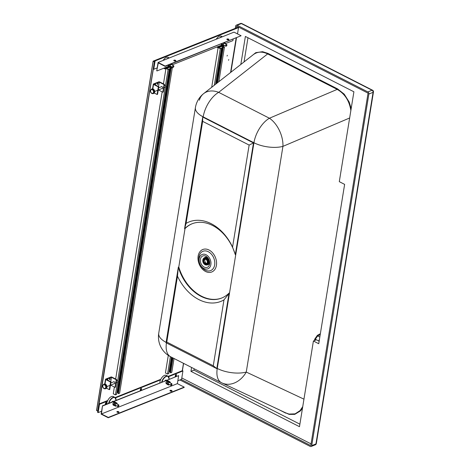 <?xml version="1.0" encoding="UTF-8"?>
<svg xmlns="http://www.w3.org/2000/svg" width="470" height="470" viewBox="0 0 470 470"><rect width="100%" height="100%" fill="white"/><g stroke="black" fill="none" stroke-linecap="round" stroke-linejoin="round"><path stroke-width="0.7" d="M202.035 265.274A6.116 4.436 68.2 0 1 201.395 256.978A6.116 4.436 68.2 0 1 208.01 258.018A6.116 4.436 68.2 0 1 208.657 266.314A6.116 4.436 68.2 0 1 202.035 265.274M201.242 266.237A7.737 5.611 68.2 0 1 200.432 255.745A7.737 5.611 68.2 0 1 208.803 257.055A7.737 5.611 68.2 0 1 209.614 267.548A7.737 5.611 68.2 0 1 201.242 266.237M302.739 406.632L300.03 410.621L295.084 413.864L288.974 414.07L285.69 412.848M251.15 56.353L255.78 52.658L262.601 51.688L267.982 53.404L337.531 88.871L337.202 89.388C344.786 93.742 349.339 100.786 350.861 110.526M236.316 27.942L236.545 26.526A0.47 0.341 -111.8 0 1 236.968 26.291L367.699 92.966A0.47 0.341 68.2 0 1 367.987 93.565L310.846 445.155A0.47 0.341 68.2 0 1 310.423 445.39L181.162 379.466M349.651 117.988L282.934 146.37L246.257 372.07A22.337 17.366 115.1 0 1 222.04 382.98L286.159 413.077M166.11 342.372A22.337 9.811 9.2 0 1 158.731 333.289L195.414 107.589A22.337 9.811 9.2 0 0 203.181 116.871L253.935 142.757A22.337 9.811 -170.8 0 0 282.934 146.37A22.337 12.907 -113 0 0 269.416 118.229A22.337 11.844 117 0 0 253.935 142.757L203.181 116.871L202.729 117.054L184.575 228.773A39.974 28.999 68.2 0 1 192.001 223.802A39.974 28.999 68.2 0 1 235.323 254.652L235.775 254.476L253.935 142.757L253.483 142.939L202.729 117.054L202.652 121.36L186.067 223.415A42.799 31.044 68.2 0 1 232.556 247.126L249.141 145.071L202.652 121.36M235.288 28.353L235.658 26.073A1.645 1.193 68.2 0 1 236.287 25.18A1.645 1.193 68.2 0 1 237.138 25.251L367.869 91.926A1.645 1.193 68.2 0 1 368.874 94.018L311.733 445.607A1.645 1.193 68.2 0 1 311.099 446.5L315.311 444.82A1.645 1.193 -111.8 0 0 315.94 443.927A1.645 0.723 9.2 0 0 316.322 443.557L373.462 91.967A1.645 1.645 0 0 0 372.587 90.234L241.856 23.565A1.645 1.645 0 0 0 240.499 23.5A1.645 1.193 -111.8 0 1 241.345 23.57A1.645 0.875 -63 0 1 241.856 23.565M315.147 340.304L315.317 339.24L314.706 339.164L317.362 335.351L317.673 335.921L315.317 339.24L319.148 341.173M368.874 94.018L373.08 92.337A1.645 1.193 -111.8 0 0 372.076 90.246A1.645 0.875 -63 0 1 372.587 90.234M179.922 379.96L310.253 446.43A1.645 1.193 68.2 0 0 311.099 446.5M311.733 445.607L315.94 443.927L373.08 92.337A1.645 0.723 9.2 0 0 373.462 91.967M319.436 339.393A3.29 1.745 117 0 0 318.872 341.05M253.336 54.638L253.354 54.626C257.525 51.559 262.289 51.324 267.653 53.921L218.662 92.343A22.337 16.174 -128.1 0 0 203.675 93.595L203.675 93.595A22.337 16.174 -128.1 0 0 199.345 100.233M192.23 223.714A39.974 28.999 -111.8 0 0 185.027 228.59L184.575 228.773L186.067 223.415M232.556 247.126L235.323 254.652L253.483 142.939L249.141 145.071M253.935 142.757L217.252 368.457L216.799 368.639L229.078 293.08A39.974 28.999 68.2 0 1 221.652 298.05A39.974 28.999 68.2 0 1 178.33 267.195L178.782 267.019A39.974 28.999 -111.8 0 0 221.875 297.962M221.605 382.762A22.337 11.844 -63 0 1 221.382 382.656A22.337 11.844 -63 0 1 217.252 368.457L229.53 292.904L223.979 299.878A42.799 31.044 68.2 0 1 177.49 276.166L166.785 342.06L213.274 365.766L223.979 299.878M177.49 276.166L178.33 267.195L166.051 342.753L216.799 368.639L213.274 365.766M166.051 342.753L166.785 342.06M181.796 377.968L311.052 443.892M238.267 26.955L238.184 27.436M236.486 37.888L230.905 72.233M183.588 363.38L182.401 370.683L168.195 376.353M319.142 341.191L316.41 339.798L313.408 340.997L318.736 343.717L344.628 184.381L339.299 181.661L353.904 91.791L245.381 36.443L240.828 64.455M191.584 367.458L190.949 371.347L299.478 426.695L313.408 340.997M194.18 368.78L193.957 370.149L190.949 371.347M247.972 37.765L244.047 61.923M193.957 370.149L299.889 424.175M205.872 258.336A2.82 2.045 -111.8 0 0 205.513 258.424L204.497 258.835A2.82 2.045 68.2 0 1 206.818 259.651A2.82 2.045 68.2 0 1 207.675 262.542A2.82 2.045 68.2 0 1 206.589 264.075A2.82 2.045 68.2 0 1 204.268 263.259A2.82 2.045 68.2 0 1 203.41 260.368A2.82 2.045 68.2 0 1 204.497 258.835M206.589 264.075L207.611 263.67A2.82 2.045 -111.8 0 0 207.928 263.488M206.207 264.169A3.431 2.491 -111.8 0 0 207.288 264.369M204.803 258.142A3.431 2.491 -111.8 0 0 204.15 259.023M202.946 260.133A3.431 2.491 68.2 0 1 204.268 258.265A3.431 2.491 68.2 0 1 207.094 259.264A3.431 2.491 68.2 0 1 208.134 262.777A3.431 2.491 68.2 0 1 206.812 264.645A3.431 2.491 68.2 0 1 203.992 263.647A3.431 2.491 68.2 0 1 202.946 260.133M205.19 264.751A3.76 2.732 -111.8 0 0 205.255 264.786A3.76 2.732 -111.8 0 0 207.088 264.886A3.76 2.732 -111.8 0 0 208.533 262.842A3.76 2.732 -111.8 0 0 207.388 258.993A3.76 2.732 -111.8 0 0 204.297 257.901A3.76 2.732 -111.8 0 0 203.04 259.24A3.76 2.732 -111.8 0 0 203.017 259.305M202.799 260.057A3.625 2.632 68.2 0 1 202.987 259.375A3.625 2.632 68.2 0 1 206.365 258.418A3.625 2.632 68.2 0 1 208.28 262.847A3.625 2.632 68.2 0 1 205.12 264.722A3.625 2.632 68.2 0 1 202.799 260.057M207.2 264.839A3.76 2.732 -111.8 0 0 207.317 264.798A3.76 2.732 -111.8 0 0 208.762 262.748A3.76 2.732 -111.8 0 0 208.792 261.655A3.76 2.732 -111.8 0 0 207.763 259.07A3.76 2.732 -111.8 0 0 206.465 257.965A3.76 2.732 -111.8 0 0 204.526 257.807A3.76 2.732 -111.8 0 0 204.415 257.86M207.417 264.757A3.76 2.732 -111.8 0 0 207.517 264.716A3.76 2.732 -111.8 0 0 208.962 262.671A3.76 2.732 -111.8 0 0 206.659 257.883A3.76 2.732 -111.8 0 0 204.726 257.73A3.76 2.732 -111.8 0 0 204.626 257.772M207.799 264.598A3.76 2.732 -111.8 0 0 207.934 264.551A3.76 2.732 -111.8 0 0 209.379 262.507A3.76 2.732 -111.8 0 0 207.076 257.719A3.76 2.732 -111.8 0 0 205.143 257.566A3.76 2.732 -111.8 0 0 205.008 257.619M207.006 264.921A4.001 2.902 -111.8 0 0 207.858 264.827A4.001 2.902 -111.8 0 0 209.591 261.526M208.457 258.653A4.001 2.902 -111.8 0 0 207.106 257.513A4.001 2.902 -111.8 0 0 204.897 257.413A4.001 2.902 -111.8 0 0 204.215 257.936M207.246 262.548A2.315 1.68 68.2 0 1 206.4 263.605A2.315 1.68 68.2 0 1 203.98 262.078A2.315 1.68 68.2 0 1 204.679 259.305A2.315 1.68 68.2 0 1 206.512 259.892A2.315 1.68 68.2 0 1 207.317 262.131L207.464 262.466M206.683 263.447A2.315 1.68 68.2 0 1 204.967 262.53L205.396 262.36A2.315 1.68 68.2 0 1 205.249 259.217M205.396 262.36A75.711 40.156 -63 0 1 205.361 262.577A2.526 1.833 -111.8 0 0 206.647 263.447M220.277 47.029L222.398 46.183L223.814 46.912L222.915 47.27L223.268 47.452L224.472 46.971L222.339 45.884L221.088 46.389M169.053 371.846L169.699 371.588L171.991 357.464M216.323 83.672L222.398 46.183M218.38 47.693L220.266 48.651L221.464 48.169L220.207 48.351L218.838 47.652M170.387 356.648L167.567 374.055L165.44 372.969L168.284 355.385M211.7 87.302L218.115 47.676M214.338 85.229L220.266 48.651M167.567 374.055L168.771 373.574L171.427 357.177M215.63 84.218L221.464 48.169M172.631 357.788L170.222 372.669L170.575 372.851L171.779 372.369L174.023 358.504M169.699 371.588L170.346 371.917M218.85 81.692L224.472 46.971M170.575 372.851L172.983 357.97M217.563 82.702L223.268 47.452M217.122 83.043L222.915 47.27M167.208 68.221L170.234 67.016L171.656 67.739L170.751 68.097L171.109 68.279L172.308 67.797L170.663 66.957M116.889 392.673L117.535 392.415L170.234 67.016M166.445 68.638L168.101 69.478L169.306 69.002L168.049 69.178L166.727 68.508M117.43 382.392L115.409 394.882L113.276 393.795L114.369 387.022M115.667 379.031L162.168 91.867M163.46 83.877L165.898 68.814M117.647 381.035L165.223 87.238M165.446 85.881L168.101 69.478M169.887 66.828L168.019 67.574M115.409 394.882L116.607 394.401L169.306 69.002M170.751 68.097L118.058 393.502L118.411 393.684L119.615 393.202L172.308 67.797M117.535 392.415L118.181 392.744M118.411 393.684L171.109 68.279M107.154 379.889A0.588 0.311 -63 0 1 107.712 380.171M109.498 379.079A0.588 0.311 117 0 0 109.645 378.785M109.463 379.22A0.588 0.311 117 0 0 110.215 378.92A0.588 0.311 117 0 0 109.463 379.22M113.364 381.993A1.058 0.77 68.2 0 1 114.844 382.797A1.058 0.77 68.2 0 1 114.063 383.737M110.544 382.022L105.75 379.578A0.705 0.311 -170.8 0 1 105.503 379.284A0.705 0.311 -170.8 0 1 105.668 379.126L110.926 377.028A0.705 0.311 -170.8 0 1 111.913 377.116L116.707 379.56L116.255 379.742L111.461 377.298L106.197 379.402L110.996 381.84L110.544 382.022L109.31 389.636L106.484 388.197M116.707 379.56L115.473 387.174L115.027 387.356L110.62 385.112M110.996 381.84L109.763 389.454L109.31 389.636M115.027 387.356L116.255 379.742M110.744 381.716L111.461 377.298M103.676 384.278C102.154 385.882 102.284 387.345 104.082 388.655L105.468 388.755A2.409 1.751 68.2 0 0 106.402 386.663A2.409 1.751 68.2 0 0 104.916 384.378A2.409 1.751 68.2 0 0 103.676 384.278L104.205 384.066A2.409 1.751 68.2 0 1 105.445 384.166A2.409 1.751 68.2 0 1 106.925 386.452A2.409 1.751 68.2 0 1 105.991 388.543L105.468 388.755A2.409 1.751 68.2 0 1 104.223 388.655M116.777 380.63A0.94 0.681 68.2 0 1 117.471 382.374L116.166 382.897L117.471 382.374A0.94 0.681 68.2 0 0 116.777 380.63L116.777 380.63M106.573 385.335L106.784 385.835M154.953 84.729A0.588 0.311 -63 0 1 155.505 85.011M157.291 83.924A0.588 0.311 117 0 0 157.444 83.631M157.262 84.065A0.588 0.311 117 0 0 158.008 83.76A0.588 0.311 117 0 0 157.262 84.065M161.163 86.833A1.058 0.77 68.2 0 1 162.643 87.643A1.058 0.77 68.2 0 1 161.862 88.583M158.343 86.868L153.543 84.424A0.705 0.311 -170.8 0 1 153.302 84.13A0.705 0.311 -170.8 0 1 153.461 83.971L158.725 81.874A0.705 0.311 -170.8 0 1 159.706 81.962L164.506 84.406L164.054 84.588L159.26 82.144L153.996 84.242L158.79 86.686L158.343 86.868L157.109 94.482L154.283 93.042M164.506 84.406L163.272 92.02L162.82 92.196L158.419 89.958M158.79 86.686L157.562 94.3L157.109 94.482M162.82 92.196L164.054 84.588M158.543 86.556L159.26 82.144M151.475 89.124C149.948 90.728 150.083 92.185 151.875 93.501L153.261 93.6A2.409 1.751 68.2 0 0 154.201 91.509A2.409 1.751 68.2 0 0 152.715 89.224A2.409 1.751 68.2 0 0 151.475 89.124L151.998 88.912A2.409 1.751 68.2 0 1 153.238 89.012A2.409 1.751 68.2 0 1 154.724 91.298A2.409 1.751 68.2 0 1 153.79 93.389L153.261 93.6A2.409 1.751 68.2 0 1 152.022 93.501M164.571 85.475A0.94 0.681 68.2 0 1 165.27 87.22L163.965 87.743L165.27 87.22A0.94 0.681 68.2 0 0 164.571 85.475L164.571 85.475M154.366 90.175L154.583 90.681M175.169 376.764L175.386 375.43A0.823 0.435 -63 0 1 175.757 374.684A0.823 0.435 -63 0 1 176.285 374.484A0.823 0.435 -63 0 1 176.438 375.007L176.226 376.341M98.148 412.613L97.619 412.337L98.97 403.994L99.499 404.265L98.148 412.613L101.602 411.232M182.401 370.683L182.93 370.953L181.579 379.296L177.825 380.794M160.816 379.296L115.132 397.544M107.753 400.487L98.97 403.994M175.633 376.417L175.909 374.737A0.823 0.435 117 0 0 175.921 374.549M140.683 390.376L140.959 388.696A0.823 0.435 117 0 0 140.971 388.502M105.732 404.329L106.003 402.649A0.823 0.435 117 0 0 106.02 402.461M182.93 370.953L168.548 376.699M160.546 379.889L115.485 397.884M107.483 401.08L99.499 404.265M140.219 390.717L140.436 389.383A0.823 0.435 -63 0 1 140.806 388.643A0.823 0.435 -63 0 1 141.335 388.443A0.823 0.435 -63 0 1 141.488 388.966L141.27 390.3M105.268 404.676L105.486 403.342A0.823 0.435 -63 0 1 105.856 402.596A0.823 0.435 -63 0 1 106.385 402.396A0.823 0.435 -63 0 1 106.537 402.919L106.32 404.253M106.103 404.341L105.492 404.588M141.053 390.388L140.442 390.629M176.003 376.429L175.392 376.676M155.1 60.93L154.565 60.654L153.214 69.002L153.749 69.272L155.1 60.93L238.531 27.613L237.996 27.342L154.565 60.654M157.203 67.892L153.749 69.272M237.509 33.922L238.531 27.613M165.54 380.606L165.187 380.43L165.651 380.154L166.668 380.16M165.187 380.43L164.694 381.164M111.625 402.355L112.583 401.339L113.605 401.345M112.124 401.615L112.477 401.797M165.945 383.273L167.226 384.401L166.879 383.273L165.881 382.762L165.945 383.273M166.879 383.273L167.667 381.687L166.662 381.182L165.881 382.762M167.667 381.687L168.795 381.24L167.79 380.729L166.662 381.182M168.795 381.24L169.065 381.857A1.528 0.811 -63 0 0 168.331 381.517L167.085 383.373L167.432 384.507L168.43 385.018L168.366 384.501A1.528 0.811 -63 0 1 168.583 383.15L168.871 382.304L167.872 381.793M167.155 383.89A1.528 0.811 -63 0 0 167.89 384.231L167.226 384.401M113.816 404.459L112.812 403.947L113.599 402.367L114.727 401.921L115.726 402.426L114.598 402.878L113.816 404.459L114.157 405.592L114.827 405.416A1.528 0.811 -63 0 1 114.093 405.075L114.803 402.984L115.931 402.531L116.936 403.043L116.472 403.319A1.528 0.811 117 0 0 115.52 404.335L115.021 405.075L114.022 404.564M114.598 402.878L113.599 402.367M115.267 402.708A1.528 0.811 117 0 1 116.002 403.048L115.726 402.426M114.157 405.592L113.158 405.081L112.812 403.947M169.558 384.566L169.1 384.842A1.528 0.811 -63 0 1 168.366 384.501L167.085 383.373M168.09 383.884L168.583 383.15A1.528 0.811 -63 0 1 169.541 382.134A1.528 0.811 -63 0 1 170.275 382.474L170.346 382.985M168.871 382.304L169.999 381.852L169 381.346L168.331 381.517M169.999 381.852L170.275 382.474A1.528 0.811 -63 0 1 170.316 382.938M169.464 384.619A1.528 0.811 117 0 1 169.1 384.842L168.43 385.018M117.283 404.177L117.212 403.66A1.528 0.811 117 0 0 116.472 403.319L115.808 403.495L115.52 404.335A1.528 0.811 117 0 0 115.297 405.692L115.367 406.203L116.037 406.033A1.528 0.811 -63 0 1 115.297 405.692L115.021 405.075M115.808 403.495L114.803 402.984M117.253 404.13A1.528 0.811 117 0 0 117.212 403.66L116.936 403.043M116.495 405.757L116.037 406.033A1.528 0.811 117 0 0 116.396 405.804M115.367 406.203L114.093 405.075M171.368 385.282A0.94 0.499 -63 0 1 171.303 385.324A0.94 0.499 -63 0 1 171.221 385.359A0.94 0.499 -63 0 1 170.933 385.365A0.94 0.499 -63 0 1 170.816 384.531A0.94 0.499 -63 0 1 171.491 383.69A0.94 0.499 -63 0 1 171.785 383.69A0.94 0.499 -63 0 1 171.967 384.014A0.94 0.499 -63 0 1 171.973 384.09M171.585 383.878A0.793 0.423 117 0 0 170.963 384.783A0.793 0.423 117 0 0 171.356 385.288A0.793 0.423 117 0 0 171.421 385.253A0.793 0.423 117 0 0 171.985 384.149A0.793 0.423 117 0 0 171.585 383.878M118.91 405.275A0.94 0.499 117 0 0 118.904 405.205A0.94 0.499 117 0 0 118.722 404.876A0.94 0.499 117 0 0 118.428 404.882A0.94 0.499 117 0 0 117.753 405.722A0.94 0.499 117 0 0 117.864 406.556A0.94 0.499 117 0 0 118.158 406.55A0.94 0.499 117 0 0 118.24 406.509A0.94 0.499 117 0 0 118.299 406.474A0.793 0.423 -63 0 1 117.9 405.974A0.793 0.423 -63 0 1 118.516 405.07A0.793 0.423 -63 0 1 118.922 405.34A0.793 0.423 -63 0 1 118.358 406.444A0.793 0.423 -63 0 1 118.287 406.474M118.616 411.702A1.058 0.464 9.2 0 0 117.529 411.485A1.058 0.464 9.2 0 0 116.895 411.802A1.058 0.464 9.2 0 0 117.265 412.237A1.058 0.464 9.2 0 0 118.346 412.454A1.058 0.464 9.2 0 0 118.981 412.137A1.058 0.464 9.2 0 0 118.616 411.702M116.93 411.967A1.058 0.464 -170.8 0 1 118.563 412.014A1.058 0.464 -170.8 0 1 118.898 412.284M170.328 391.052A1.058 0.464 9.2 0 0 171.409 391.263A1.058 0.464 9.2 0 0 172.049 390.952A1.058 0.464 9.2 0 0 171.679 390.511A1.058 0.464 9.2 0 0 170.598 390.294A1.058 0.464 9.2 0 0 169.958 390.611A1.058 0.464 9.2 0 0 170.328 391.052M171.961 391.099A1.058 0.464 9.2 0 0 171.632 390.823A1.058 0.464 9.2 0 0 169.999 390.776M101.45 413.953L102.484 405.786L101.132 414.129L108.241 417.748L108.288 417.436L101.45 413.953L177.366 383.637L178.665 375.612L102.754 405.921M178.665 375.612L102.484 405.786M108.241 417.748L184.152 387.439L184.205 387.121L177.366 383.637M184.205 387.121L108.288 417.436M159.812 382.897A5.881 3.12 -63 0 1 159.894 382.104A5.881 3.12 -63 0 1 162.544 376.799A5.881 3.12 -63 0 1 166.321 375.365L167.919 376.176A5.881 3.12 -63 0 1 169.083 378.327M116.019 399.518A5.881 3.12 117 0 0 114.856 397.367L113.258 396.551A5.881 3.12 117 0 0 109.475 397.984A5.881 3.12 117 0 0 106.831 403.289A5.881 3.12 117 0 0 106.743 404.088M223.009 44.715L223.285 45.337A1.528 0.811 117 0 1 223.508 43.98A1.528 0.811 117 0 1 224.46 42.964A1.528 0.811 -63 0 1 225.201 43.305L224.924 42.688L223.796 43.134L223.009 44.715L222.01 44.209L222.298 43.363L221.805 44.104L221.417 43.904M221.805 44.104L222.151 45.232L220.871 44.104M222.151 45.232L222.815 45.061A1.528 0.811 117 0 1 222.081 44.721L222.01 44.209M171.321 66.634A1.528 0.811 -63 0 1 170.957 66.863L170.293 67.04L169.946 65.906L168.947 65.395L169.012 65.912A1.528 0.811 -63 0 0 169.752 66.247L169.083 66.423L168.354 65.095M167.808 65.295L169.083 66.423M168.742 65.289L169.235 64.555L168.947 65.395M224.484 45.396L224.025 45.678A1.528 0.811 117 0 1 223.285 45.337L223.356 45.849L224.025 45.678A1.528 0.811 117 0 0 224.384 45.449M223.356 45.849L222.081 44.721M225.242 43.769A1.528 0.811 117 0 0 225.201 43.305L225.271 43.816M169.012 65.912L170.293 67.04M169.946 65.906L170.733 64.325L171.397 64.155A1.528 0.811 117 0 0 170.44 65.171A1.528 0.811 -63 0 0 170.222 66.523A1.528 0.811 -63 0 0 170.957 66.863L171.421 66.587M171.662 63.773L171.397 64.155A1.528 0.811 -63 0 1 172.132 64.496A1.528 0.811 -63 0 1 172.173 64.96M171.861 63.873L172.202 65.007M226.898 44.92A0.94 0.499 117 0 0 226.893 44.844A0.94 0.499 117 0 0 226.71 44.521A0.94 0.499 117 0 0 226.417 44.521A0.94 0.499 117 0 0 225.741 45.367A0.94 0.499 117 0 0 225.853 46.195A0.94 0.499 117 0 0 226.146 46.189A0.94 0.499 117 0 0 226.229 46.154A0.94 0.499 117 0 0 226.287 46.113A0.793 0.423 -63 0 1 225.888 45.619A0.793 0.423 -63 0 1 226.505 44.709A0.793 0.423 -63 0 1 226.91 44.979A0.793 0.423 -63 0 1 226.346 46.084A0.793 0.423 -63 0 1 226.282 46.119M173.213 67.31A0.793 0.423 117 0 0 173.283 67.275A0.793 0.423 117 0 0 173.841 66.17A0.793 0.423 117 0 0 173.442 65.9A0.793 0.423 117 0 0 172.819 66.805A0.793 0.423 117 0 0 173.213 67.31A0.94 0.499 -63 0 1 173.16 67.339A0.94 0.499 -63 0 1 173.083 67.38A0.94 0.499 -63 0 1 172.79 67.386A0.94 0.499 -63 0 1 172.672 66.552A0.94 0.499 -63 0 1 173.354 65.712A0.94 0.499 -63 0 1 173.642 65.706A0.94 0.499 -63 0 1 173.829 66.035A0.94 0.499 -63 0 1 173.835 66.106M175.798 60.912A1.058 0.464 9.2 0 0 175.463 60.642A1.058 0.464 9.2 0 0 173.829 60.595M175.516 60.33A1.058 0.464 -170.8 0 1 175.886 60.765A1.058 0.464 -170.8 0 1 175.245 61.082A1.058 0.464 -170.8 0 1 174.164 60.871A1.058 0.464 -170.8 0 1 173.794 60.43A1.058 0.464 -170.8 0 1 174.435 60.113A1.058 0.464 -170.8 0 1 175.516 60.33M228.861 39.727A1.058 0.464 9.2 0 0 228.532 39.451A1.058 0.464 9.2 0 0 226.898 39.41M228.579 39.139A1.058 0.464 9.2 0 0 227.498 38.922A1.058 0.464 9.2 0 0 226.857 39.239A1.058 0.464 9.2 0 0 227.227 39.68A1.058 0.464 9.2 0 0 228.308 39.897A1.058 0.464 9.2 0 0 228.949 39.58A1.058 0.464 9.2 0 0 228.579 39.139M156.733 70.788L158.084 62.445L165.193 66.064L165.14 66.376L158.302 62.898L156.733 70.788M165.193 66.064L241.104 35.749L234.001 32.136L158.084 62.445M233.138 39.227L232.914 40.614L225.265 43.669M221.793 45.055L172.202 64.854M168.73 66.241L156.998 70.929M241.104 35.749L165.14 66.376M222.38 36.772L221.247 36.196A5.881 3.12 117 0 0 216.247 39.222M163.178 60.413A5.881 3.12 -63 0 1 168.178 57.387L169.317 57.963M227.092 56.036L227.339 55.301L227.092 56.036M228.773 59.561L228.526 60.289L228.773 59.561M236.345 27.977L153.097 61.176L96.538 410.433L153.097 61.176M97.784 411.115L96.538 410.433M96.597 410.58L153.173 61.188L154.377 61.828M208.31 251.72A10.393 7.538 68.2 0 1 211.888 254.763A10.393 7.538 68.2 0 1 214.044 267.089A10.393 7.538 68.2 0 1 205.314 270.15A10.393 7.538 68.2 0 1 201.736 267.101A10.393 7.538 68.2 0 1 199.574 254.775A10.393 7.538 68.2 0 1 208.31 251.72M213.186 253.565A12.097 8.771 68.2 0 1 215.701 267.912A12.097 8.771 68.2 0 1 205.537 271.472A12.097 8.771 68.2 0 1 198.14 256.085A12.097 8.771 68.2 0 1 209.021 250.017A12.097 8.771 68.2 0 1 213.186 253.565M178.782 267.019L185.027 228.59M337.531 88.871L344.234 94.17L349.198 102.055L351.178 108.576M302.48 408.23L300.459 410.892L294.778 414.364L289.15 414.399L285.725 412.872M279.65 410.022L285.778 413.148M170.851 356.877A22.337 11.844 -63 0 1 170.633 356.771A22.337 11.844 -63 0 1 166.439 342.953M310.423 445.39L310.829 445.225M236.545 26.526L237.039 26.332M217.252 368.457A22.337 9.811 -170.8 0 0 246.257 372.07L303.955 399.159M267.982 53.404L267.653 53.921L337.202 89.388L269.416 118.229L218.662 92.343A22.337 11.844 117 0 0 203.181 116.871M319.823 337.019L317.673 335.921L320.223 334.546M367.869 91.926L372.076 90.246L241.345 23.57L237.138 25.251M317.362 335.351L320.358 333.729M314.477 340.568L314.706 339.164M105.027 384.014L105.75 379.578M104.552 384.912A1.939 1.41 -111.8 0 0 102.807 385.888A1.939 1.41 -111.8 0 0 103.993 388.355A1.939 1.41 -111.8 0 0 105.738 387.38A1.939 1.41 -111.8 0 0 104.552 384.912M152.826 88.859L153.543 84.424M152.345 89.758A1.939 1.41 -111.8 0 0 150.6 90.734A1.939 1.41 -111.8 0 0 151.787 93.201A1.939 1.41 -111.8 0 0 153.531 92.226A1.939 1.41 -111.8 0 0 152.345 89.758M140.959 388.696L141.488 388.966M175.909 374.737L176.438 375.007M106.003 402.649L106.537 402.919M169.124 379.178A5.646 2.996 117 0 0 166.239 376.499A5.646 2.996 117 0 0 162.032 382.01M161.651 382.163A5.881 3.12 -63 0 1 167.919 376.176L169.182 379.155M116.114 400.346L114.856 397.367A5.881 3.12 117 0 0 108.588 403.348M108.964 403.201A5.646 2.996 -63 0 1 113.176 397.69A5.646 2.996 -63 0 1 116.061 400.37M216.923 47A5.881 3.12 117 0 0 217.51 47.488A5.881 3.12 117 0 0 219.931 47.165M222.087 45.202A5.646 2.996 -63 0 1 217.216 46.883M222.234 36.83A5.881 3.12 117 0 0 219.707 37.841M166.862 68.356A5.881 3.12 -63 0 1 164.441 68.679A5.881 3.12 -63 0 1 163.86 68.185M164.153 68.068A5.646 2.996 117 0 0 169.024 66.388M166.644 59.032A5.881 3.12 -63 0 1 169.171 58.022M97.66 411.121L154.407 61.664M153.32 69.055L99.088 403.947M182.278 370.73L183.476 363.322M230.576 72.492L236.157 38.023M158.731 333.289A22.337 22.337 0 0 0 170.633 356.771L221.382 382.656A22.337 22.337 0 0 0 222.04 382.98M315.311 444.82A1.645 1.645 0 0 0 316.322 443.557M236.287 25.18L240.499 23.5M253.354 54.626L203.675 93.595A22.337 22.337 0 0 0 195.414 107.589M205.143 257.566L204.726 257.73M207.934 264.551L207.517 264.716M104.745 383.978L105.503 379.284M114.022 381.728L110.808 383.015L114.022 381.728M114.715 383.479L110.456 385.177L114.715 383.479M110.004 385.359L106.943 386.581L110.004 385.359M152.538 88.818L153.302 84.13M161.815 86.574L158.601 87.855L161.815 86.574M162.514 88.319L158.249 90.023L162.514 88.319M157.803 90.205L154.736 91.427L157.803 90.205M168.325 384.037L170.933 385.365M169.177 382.357L171.785 383.69M115.256 405.228L117.864 406.556M116.114 403.548L118.722 404.876M224.102 43.193L226.71 44.521M223.25 44.867L225.853 46.195M171.033 64.378L173.642 65.706M170.181 66.058L172.79 67.386M216.711 47.082L217.51 47.488L222.122 45.22M163.648 68.273L164.441 68.679L169.053 66.411M236.481 27.877L153.103 61.171M182.319 370.713L183.512 363.339M230.617 72.462L236.193 38.005"/></g></svg>

